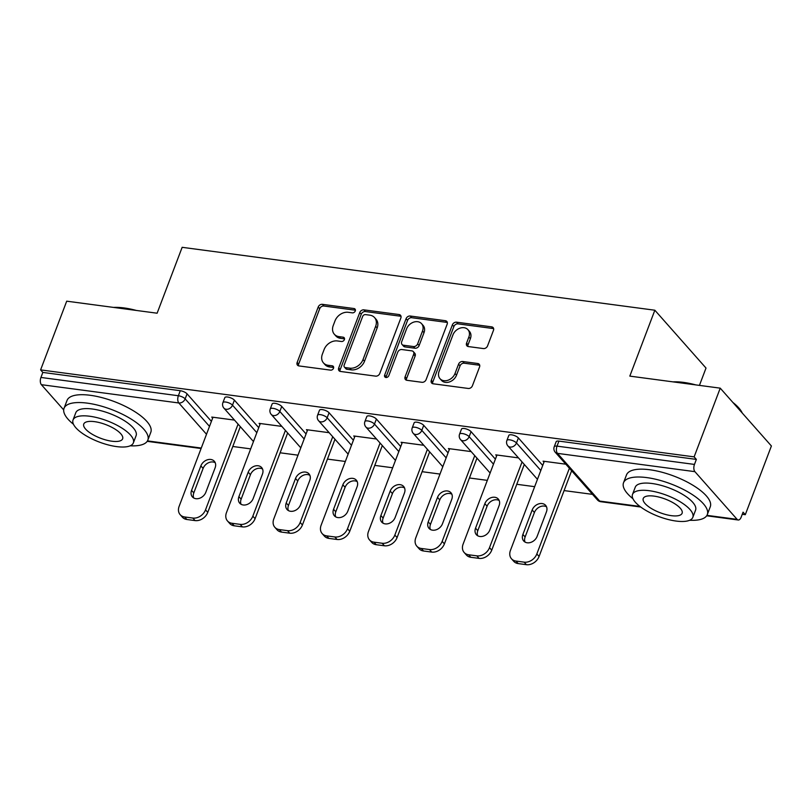 <?xml version="1.0" encoding="UTF-8"?>
<svg xmlns="http://www.w3.org/2000/svg" width="812" height="812" viewBox="0 0 812 812"><rect width="100%" height="100%" fill="white"/><g stroke="black" fill="none" stroke-linecap="round" stroke-linejoin="round"><path stroke-width="1.22" d="M355.27 310.976A2.466 1.918 -41.5 0 0 355.027 309.067A2.466 1.918 -41.5 0 0 354.002 308.54L322.364 304.327A3.522 2.74 -41.5 0 0 318.213 307.017L297.151 362.457A3.522 2.74 -41.5 0 0 297.496 365.177A3.522 2.74 -41.5 0 0 298.958 365.928L330.606 370.14A2.466 1.918 -41.5 0 0 333.509 368.262A2.466 1.918 -41.5 0 0 333.265 366.354A2.466 1.918 -41.5 0 0 332.24 365.826L328.149 365.288A11.256 8.759 -41.5 0 1 323.46 362.893A11.256 8.759 -41.5 0 1 322.364 354.164L324.12 349.536A11.256 8.759 -41.5 0 1 337.386 340.949L341.487 341.497A2.466 1.918 -41.5 0 0 344.389 339.619A2.466 1.918 -41.5 0 0 344.146 337.711A2.466 1.918 -41.5 0 0 343.121 337.183L339.03 336.635A11.256 8.759 -41.5 0 1 334.341 334.25A11.256 8.759 -41.5 0 1 333.245 325.51L335.001 320.892A11.256 8.759 -41.5 0 1 348.267 312.305L352.367 312.853A2.466 1.918 -41.5 0 0 355.27 310.976M483.414 348.571A3.522 2.74 -41.5 0 0 487.565 345.892L493.473 330.342A3.522 2.74 -41.5 0 0 493.128 327.612A3.522 2.74 -41.5 0 0 491.666 326.86L456.527 322.181A3.522 2.74 -41.5 0 0 452.375 324.871L431.314 380.31A3.522 2.74 -41.5 0 0 431.659 383.041A3.522 2.74 -41.5 0 0 433.121 383.782L468.27 388.461A3.522 2.74 -41.5 0 0 472.411 385.781L479.547 366.994A3.522 2.74 -41.5 0 0 479.212 364.263A3.522 2.74 -41.5 0 0 477.74 363.512L462.708 361.513A3.522 2.74 -41.5 0 0 458.557 364.192L455.014 373.51A9.409 7.328 -41.5 0 1 448.031 380.229A9.409 7.328 -41.5 0 1 440.002 378.686A9.409 7.328 -41.5 0 1 439.079 371.388L452.944 334.899A9.409 7.328 -41.5 0 1 459.937 328.18A9.409 7.328 -41.5 0 1 467.966 329.713A9.409 7.328 -41.5 0 1 468.879 337.01L466.575 343.1A3.522 2.74 -41.5 0 0 466.91 345.831A3.522 2.74 -41.5 0 0 468.382 346.572L483.414 348.571M40.6 369.896L66.706 301.181L157.122 313.209L182.152 247.315L654.848 310.225L629.818 376.118L720.234 388.156L694.128 456.872L40.6 369.896L42.833 372.424L40.935 377.448L178.376 395.738L180.274 390.714L42.833 372.424M400.854 318.01A3.522 2.74 -41.5 0 0 400.509 315.279A3.522 2.74 -41.5 0 0 399.047 314.538L363.908 309.859A3.522 2.74 -41.5 0 0 359.757 312.539L338.695 367.978A3.522 2.74 -41.5 0 0 339.04 370.708A3.522 2.74 -41.5 0 0 340.502 371.46L375.651 376.139A3.522 2.74 -41.5 0 0 379.793 373.449L400.854 318.01M410.212 316.02L445.362 320.699A3.522 2.74 -41.5 0 1 446.823 321.45A3.522 2.74 -41.5 0 1 447.168 324.171L426.107 379.61A3.522 2.74 -41.5 0 1 421.956 382.3L406.913 380.3A3.522 2.74 -41.5 0 1 405.452 379.549A3.522 2.74 -41.5 0 1 405.107 376.819L413.653 354.337A3.522 2.74 -41.5 0 0 413.308 351.606A3.522 2.74 -41.5 0 0 411.846 350.865L401.869 349.536A3.522 2.74 -41.5 0 0 397.718 352.215L388.826 375.621A2.466 1.918 -41.5 0 1 386.999 377.377A2.466 1.918 -41.5 0 1 384.898 376.981A2.466 1.918 -41.5 0 1 384.655 375.073L406.071 318.71A3.522 2.74 -41.5 0 1 410.212 316.02L411.704 317.705L446.844 322.384L445.362 320.699M699.436 385.385L706.014 368.059L654.848 310.225M63.701 409.908L41.382 384.685A5.379 2.801 -82.4 0 1 40.935 377.448M720.234 388.156L771.4 445.981L745.294 514.696L742.249 514.29M694.128 456.872L696.361 459.399L694.463 464.423A5.379 2.801 97.6 0 0 694.91 471.66L737.123 519.365A5.379 2.801 97.6 0 0 738.199 519.995A5.379 2.801 97.6 0 0 741.153 517.193L743.061 512.169L745.294 514.696M592.516 494.366L564.107 490.59M534.661 486.672L516.767 484.287M487.332 480.369L469.437 477.984M440.002 474.066L422.108 471.691M392.673 467.773L374.779 465.388M345.344 461.47L327.449 459.095M298.004 455.177L280.12 452.791M250.675 448.874L232.79 446.488M212.653 418.078L211.759 417.074L234.506 420.098M694.91 471.66L557.468 453.37A5.379 2.801 97.6 0 1 557.022 446.133A5.379 1.888 -159.2 0 0 554.231 446.752L556.139 441.728A5.379 1.888 20.8 0 1 558.92 441.109L557.022 446.133L694.463 464.423M696.361 459.399L558.92 441.109M180.274 390.714A5.379 1.888 20.8 0 1 187.064 393.85L211.404 421.357M518.381 437.942L516.473 442.966A5.379 1.888 20.8 0 0 509.682 439.83A5.379 1.888 -159.2 0 0 506.901 440.449L508.809 435.435A5.379 1.888 20.8 0 1 511.59 434.816A5.379 1.888 20.8 0 1 518.381 437.942L542.721 465.449M471.051 431.649L469.143 436.663A5.379 1.888 20.8 0 0 462.353 433.537A5.379 1.888 -159.2 0 0 459.572 434.156L461.47 429.132A5.379 1.888 20.8 0 1 464.261 428.513A5.379 1.888 20.8 0 1 471.051 431.649L495.391 459.156M423.722 425.346L421.814 430.37A5.379 1.888 20.8 0 0 415.023 427.234A5.379 1.888 -159.2 0 0 412.232 427.853L414.14 422.829A5.379 1.888 20.8 0 1 416.932 422.21A5.379 1.888 20.8 0 1 423.722 425.346L448.062 452.852M376.392 419.053L374.484 424.067A5.379 1.888 20.8 0 0 367.694 420.931A5.379 1.888 -159.2 0 0 364.903 421.55L366.811 416.536A5.379 1.888 20.8 0 1 369.602 415.917A5.379 1.888 20.8 0 1 376.392 419.053L400.732 446.559M329.063 412.75L327.155 417.774A5.379 1.888 20.8 0 0 320.364 414.638A5.379 1.888 -159.2 0 0 317.573 415.257L319.481 410.233A5.379 1.888 20.8 0 1 322.273 409.613A5.379 1.888 20.8 0 1 329.063 412.75L353.403 440.256M281.734 406.447L279.825 411.471A5.379 1.888 20.8 0 0 273.035 408.334A5.379 1.888 -159.2 0 0 270.244 408.954L272.152 403.94A5.379 1.888 20.8 0 1 274.943 403.32A5.379 1.888 20.8 0 1 281.734 406.447L306.063 433.953M234.394 400.154L232.496 405.168A5.379 1.888 20.8 0 0 225.706 402.041A5.379 1.888 -159.2 0 0 222.914 402.661L224.822 397.636A5.379 1.888 20.8 0 1 227.614 397.017A5.379 1.888 20.8 0 1 234.394 400.154L258.734 427.66M259.982 424.382L259.089 423.367L281.835 426.391M307.312 430.675L306.418 429.67L329.164 432.694M354.641 436.978L353.748 435.963L376.494 438.998M401.97 443.271L401.087 442.266L423.823 445.291M449.31 449.574L448.417 448.569L471.153 451.594M496.639 455.877L495.746 454.862L518.482 457.887M543.969 462.17L543.076 461.165L565.812 464.19M334.341 334.25L335.833 335.935A11.256 8.759 -41.5 0 0 340.522 338.33L339.03 336.635M344.542 338.858L340.522 338.33M323.46 362.893L324.952 364.578A11.256 8.759 -41.5 0 0 329.642 366.973L328.149 365.288M333.661 367.501L329.642 366.973M355.423 310.214L323.856 306.012A3.522 2.74 -41.5 0 0 319.705 308.702L298.643 364.141A3.522 2.74 -41.5 0 0 298.471 365.816M401.026 316.335A3.522 2.74 -41.5 0 0 400.539 316.223L365.4 311.544A3.522 2.74 -41.5 0 0 361.249 314.224L340.187 369.663A3.522 2.74 -41.5 0 0 340.015 371.348M365.542 314.609A2.466 1.918 -41.5 0 0 362.639 316.487L344.156 365.146A2.466 1.918 -41.5 0 0 344.389 367.054A2.466 1.918 -41.5 0 0 345.425 367.582L349.739 368.161A11.256 8.759 -41.5 0 0 363.015 359.574L375.651 326.302A11.256 8.759 -41.5 0 0 374.555 317.573A11.256 8.759 -41.5 0 0 369.866 315.178L365.542 314.609M344.389 367.054L345.882 368.749A2.466 1.918 -41.5 0 0 346.917 369.267L345.425 367.582M374.555 317.573L376.047 319.258A11.256 8.759 -41.5 0 1 377.144 327.987L364.507 361.259A11.256 8.759 -41.5 0 1 351.231 369.846L346.917 369.267M413.308 351.606L414.8 353.291A3.522 2.74 -41.5 0 1 415.145 356.021L406.599 378.504A3.522 2.74 -41.5 0 0 406.426 380.189M411.704 317.705A3.522 2.74 -41.5 0 0 407.563 320.395L386.147 376.758A2.466 1.918 -41.5 0 0 385.994 377.509M422.514 331.002A9.409 7.328 -41.5 0 0 421.601 323.704A9.409 7.328 -41.5 0 0 413.572 322.171A9.409 7.328 -41.5 0 0 406.579 328.88L401.696 341.74A3.522 2.74 -41.5 0 0 402.041 344.471A3.522 2.74 -41.5 0 0 403.503 345.222L413.481 346.551A3.522 2.74 -41.5 0 0 417.632 343.862L422.514 331.002L424.006 332.687A9.409 7.328 -41.5 0 0 423.093 325.389L421.601 323.704M402.041 344.471L403.534 346.156A3.522 2.74 -41.5 0 0 404.995 346.907L403.503 345.222M424.006 332.687L419.124 345.547A3.522 2.74 -41.5 0 1 414.973 348.236L404.995 346.907M467.966 329.713L469.458 331.408A9.409 7.328 -41.5 0 1 470.371 338.705L468.057 344.785A3.522 2.74 -41.5 0 0 467.895 346.46M440.002 378.686L441.495 380.371A9.409 7.328 -41.5 0 0 449.523 381.914A9.409 7.328 -41.5 0 0 456.506 375.195L455.014 373.51M479.719 365.309A3.522 2.74 -41.5 0 0 479.232 365.197L464.2 363.197A3.522 2.74 -41.5 0 0 460.049 365.877L456.506 375.195M493.645 328.657A3.522 2.74 -41.5 0 0 493.158 328.545L458.019 323.866A3.522 2.74 -41.5 0 0 453.867 326.556L432.806 381.995A3.522 2.74 -41.5 0 0 432.634 383.67M186.882 519.497L195.083 520.593L192.84 518.056L184.649 516.97L186.882 519.497A10.759 8.374 138.5 0 1 182.406 517.214L180.173 514.686A10.759 8.374 -41.5 0 0 184.649 516.97M192.84 518.056A10.759 8.374 -41.5 0 0 205.517 509.855L207.76 512.392L240.322 426.665M207.76 512.392A10.759 8.374 138.5 0 1 195.083 520.593M193.723 497.969A8.425 6.557 138.5 0 1 193.804 492.894L203.101 468.422A8.425 6.557 138.5 0 1 215.21 462.708M180.173 514.686A10.759 8.374 -41.5 0 1 179.127 506.343L212.977 417.236M205.517 509.855L238.078 424.138M200.868 465.895A8.425 6.557 138.5 0 1 207.121 459.886A8.425 6.557 138.5 0 1 214.307 461.257A8.425 6.557 138.5 0 1 215.129 467.793L205.832 492.265A8.425 6.557 138.5 0 1 199.569 498.274A8.425 6.557 138.5 0 1 192.383 496.893A8.425 6.557 138.5 0 1 191.571 490.367L200.868 465.895L203.101 468.422M234.221 525.8L242.412 526.886L240.169 524.359L231.978 523.273L234.221 525.8A10.759 8.374 138.5 0 1 229.735 523.517L227.502 520.979A10.759 8.374 -41.5 0 0 231.978 523.273M240.169 524.359A10.759 8.374 -41.5 0 0 252.847 516.158L255.09 518.685L287.651 432.969M255.09 518.685A10.759 8.374 138.5 0 1 242.412 526.886M241.052 504.272A8.425 6.557 138.5 0 1 241.134 499.197L250.431 474.715A8.425 6.557 138.5 0 1 262.54 469.011M227.502 520.979A10.759 8.374 -41.5 0 1 226.457 512.646L260.307 423.529M252.847 516.158L285.408 430.441M248.198 472.188A8.425 6.557 138.5 0 1 254.45 466.179A8.425 6.557 138.5 0 1 261.637 467.56A8.425 6.557 138.5 0 1 262.459 474.086L253.161 498.558A8.425 6.557 138.5 0 1 246.899 504.567A8.425 6.557 138.5 0 1 239.723 503.196A8.425 6.557 138.5 0 1 238.901 496.67L248.198 472.188L250.431 474.715M281.551 532.093L289.742 533.19L287.499 530.662L279.308 529.566L281.551 532.093A10.759 8.374 138.5 0 1 277.065 529.81L274.832 527.282A10.759 8.374 -41.5 0 0 279.308 529.566M287.499 530.662A10.759 8.374 -41.5 0 0 300.176 522.461L302.419 524.988L334.98 439.272M302.419 524.988A10.759 8.374 138.5 0 1 289.742 533.19M288.382 510.575A8.425 6.557 138.5 0 1 288.463 505.49L297.76 481.019A8.425 6.557 138.5 0 1 309.869 475.304M274.832 527.282A10.759 8.374 -41.5 0 1 273.786 518.939L307.636 429.832M300.176 522.461L332.737 436.734M295.527 478.491A8.425 6.557 138.5 0 1 301.78 472.482A8.425 6.557 138.5 0 1 308.966 473.853A8.425 6.557 138.5 0 1 309.788 480.389L300.491 504.861A8.425 6.557 138.5 0 1 294.228 510.87A8.425 6.557 138.5 0 1 287.052 509.5A8.425 6.557 138.5 0 1 286.23 502.963L295.527 478.491L297.76 481.019M328.88 538.397L337.071 539.483L334.828 536.955L326.637 535.869L328.88 538.397A10.759 8.374 138.5 0 1 324.404 536.113L322.161 533.586A10.759 8.374 -41.5 0 0 326.637 535.869M334.828 536.955A10.759 8.374 -41.5 0 0 347.506 528.754L349.749 531.281L382.31 445.565M349.749 531.281A10.759 8.374 138.5 0 1 337.071 539.483M335.711 516.868A8.425 6.557 138.5 0 1 335.792 511.793L345.09 487.322A8.425 6.557 138.5 0 1 357.199 481.607M322.161 533.586A10.759 8.374 -41.5 0 1 321.116 525.242L354.966 436.125M347.506 528.754L380.077 443.037M342.857 484.784A8.425 6.557 138.5 0 1 349.109 478.775A8.425 6.557 138.5 0 1 356.295 480.156A8.425 6.557 138.5 0 1 357.118 486.682L347.82 511.164A8.425 6.557 138.5 0 1 341.568 517.173A8.425 6.557 138.5 0 1 334.382 515.793A8.425 6.557 138.5 0 1 333.559 509.266L342.857 484.784L345.09 487.322M376.21 544.7L384.401 545.786L382.168 543.258L373.967 542.162L376.21 544.7A10.759 8.374 138.5 0 1 371.734 542.406L369.49 539.878A10.759 8.374 -41.5 0 0 373.967 542.162M382.168 543.258A10.759 8.374 -41.5 0 0 394.845 535.057L397.078 537.585L429.639 451.868M397.078 537.585A10.759 8.374 138.5 0 1 384.401 545.786M383.041 523.172A8.425 6.557 138.5 0 1 383.132 518.086L392.429 493.615A8.425 6.557 138.5 0 1 404.528 487.91M369.49 539.878A10.759 8.374 -41.5 0 1 368.445 531.545L402.295 442.428M394.845 535.057L427.406 449.34M390.186 491.087A8.425 6.557 138.5 0 1 396.439 485.079A8.425 6.557 138.5 0 1 403.625 486.449A8.425 6.557 138.5 0 1 404.447 492.985L395.15 517.457A8.425 6.557 138.5 0 1 388.897 523.466A8.425 6.557 138.5 0 1 381.711 522.096A8.425 6.557 138.5 0 1 380.889 515.559L390.186 491.087L392.429 493.615M423.539 550.993L431.73 552.089L429.497 549.551L421.306 548.465L423.539 550.993A10.759 8.374 138.5 0 1 419.063 548.709L416.82 546.182A10.759 8.374 -41.5 0 0 421.306 548.465M429.497 549.551A10.759 8.374 -41.5 0 0 442.175 541.35L444.408 543.888L476.969 458.161M444.408 543.888A10.759 8.374 138.5 0 1 431.73 552.089M430.37 529.465A8.425 6.557 138.5 0 1 430.462 524.39L439.759 499.918A8.425 6.557 138.5 0 1 451.868 494.203M416.82 546.182A10.759 8.374 -41.5 0 1 415.774 537.838L449.625 448.731M442.175 541.35L474.736 455.633M437.516 497.391A8.425 6.557 138.5 0 1 443.778 491.382A8.425 6.557 138.5 0 1 450.954 492.752A8.425 6.557 138.5 0 1 451.776 499.289L442.479 523.76A8.425 6.557 138.5 0 1 436.227 529.769A8.425 6.557 138.5 0 1 429.04 528.389A8.425 6.557 138.5 0 1 428.218 521.862L437.516 497.391L439.759 499.918M113.599 307.423A43.736 15.357 20.8 0 1 124.094 307.941A43.736 15.357 20.8 0 1 136.355 310.448M130.803 309.707A44.812 15.732 -159.2 0 0 123.292 308.377A44.812 15.732 -159.2 0 0 116.451 307.799M130.184 445.808A44.812 15.732 -159.2 0 0 147.835 440.124A44.812 15.732 -159.2 0 0 130.61 418.738A44.812 15.732 -159.2 0 0 87.29 403.138A44.812 15.732 -159.2 0 0 64.046 408.294A44.812 15.732 -159.2 0 0 73.476 424.27M147.835 440.124L150.809 432.278A44.812 15.732 -159.2 0 0 133.584 410.892A44.812 15.732 -159.2 0 0 90.274 395.292A44.812 15.732 -159.2 0 0 67.031 400.458L64.046 408.294M73.039 419.966L75.78 412.75A32.267 11.327 20.8 0 1 92.517 409.035A32.267 11.327 20.8 0 1 123.698 420.271A32.267 11.327 20.8 0 1 136.101 435.668L133.361 442.885A32.267 11.327 -159.2 0 0 120.958 427.488A32.267 11.327 -159.2 0 0 89.777 416.251A32.267 11.327 -159.2 0 0 73.039 419.966A32.267 11.327 -159.2 0 0 85.443 435.374A32.267 11.327 -159.2 0 0 116.623 446.6A32.267 11.327 -159.2 0 0 133.361 442.885M94.547 421.651A20.797 7.298 -159.2 0 0 83.758 424.047A20.797 7.298 -159.2 0 0 91.756 433.973A20.797 7.298 -159.2 0 0 111.853 441.21A20.797 7.298 -159.2 0 0 122.632 438.815A20.797 7.298 -159.2 0 0 114.644 428.888A20.797 7.298 -159.2 0 0 94.547 421.651M673.077 381.873A43.736 15.357 20.8 0 1 683.572 382.391A43.736 15.357 20.8 0 1 695.823 384.908M732.891 402.458A43.736 15.357 20.8 0 1 741.711 411.978L742.341 413.135A44.812 15.732 -159.2 0 0 734.748 404.559M690.271 384.167A44.812 15.732 -159.2 0 0 682.76 382.828A44.812 15.732 -159.2 0 0 675.929 382.259M689.652 520.269A44.812 15.732 -159.2 0 0 707.303 514.585A44.812 15.732 -159.2 0 0 690.078 493.188A44.812 15.732 -159.2 0 0 646.768 477.598A44.812 15.732 -159.2 0 0 623.525 482.754A44.812 15.732 -159.2 0 0 632.944 498.73M707.303 514.585L710.287 506.739A44.812 15.732 -159.2 0 0 693.062 485.343A44.812 15.732 -159.2 0 0 649.742 469.752A44.812 15.732 -159.2 0 0 626.499 474.908L623.525 482.754M632.507 494.427L635.248 487.21A32.267 11.327 20.8 0 1 651.985 483.495A32.267 11.327 20.8 0 1 683.176 494.721A32.267 11.327 20.8 0 1 695.579 510.129L692.829 517.345A32.267 11.327 -159.2 0 0 680.436 501.938A32.267 11.327 -159.2 0 0 649.245 490.712A32.267 11.327 -159.2 0 0 632.507 494.427A32.267 11.327 -159.2 0 0 644.911 509.824A32.267 11.327 -159.2 0 0 676.102 521.06A32.267 11.327 -159.2 0 0 692.829 517.345M654.015 496.112A20.797 7.298 -159.2 0 0 643.236 498.507A20.797 7.298 -159.2 0 0 651.224 508.424A20.797 7.298 -159.2 0 0 671.321 515.661A20.797 7.298 -159.2 0 0 682.11 513.265A20.797 7.298 -159.2 0 0 674.122 503.349A20.797 7.298 -159.2 0 0 654.015 496.112M470.869 557.296L479.06 558.382L476.827 555.855L468.636 554.769L470.869 557.296A10.759 8.374 138.5 0 1 466.392 555.002L464.149 552.475A10.759 8.374 -41.5 0 0 468.636 554.769M476.827 555.855A10.759 8.374 -41.5 0 0 489.504 547.653L491.737 550.181L524.298 464.464M491.737 550.181A10.759 8.374 138.5 0 1 479.06 558.382M477.7 535.768A8.425 6.557 138.5 0 1 477.791 530.693L487.088 506.211A8.425 6.557 138.5 0 1 499.197 500.507M464.149 552.475A10.759 8.374 -41.5 0 1 463.104 544.141L496.954 455.024M489.504 547.653L522.065 461.937M484.845 503.684A8.425 6.557 138.5 0 1 491.108 497.675A8.425 6.557 138.5 0 1 498.284 499.055A8.425 6.557 138.5 0 1 499.106 505.582L489.809 530.053A8.425 6.557 138.5 0 1 483.556 536.062A8.425 6.557 138.5 0 1 476.37 534.692A8.425 6.557 138.5 0 1 475.548 528.155L484.845 503.684L487.088 506.211M518.198 563.589L526.389 564.685L524.156 562.158L515.965 561.062L518.198 563.589A10.759 8.374 138.5 0 1 513.722 561.305L511.489 558.778A10.759 8.374 -41.5 0 0 515.965 561.062M524.156 562.158A10.759 8.374 -41.5 0 0 536.833 553.957L539.067 556.484L571.628 470.767M539.067 556.484A10.759 8.374 138.5 0 1 526.389 564.685M525.039 542.071A8.425 6.557 138.5 0 1 525.12 536.986L534.418 512.514A8.425 6.557 138.5 0 1 546.527 506.8M511.489 558.778A10.759 8.374 -41.5 0 1 510.433 550.434L544.294 461.328M536.833 553.957L569.395 468.23M532.175 509.987A8.425 6.557 138.5 0 1 538.437 503.978A8.425 6.557 138.5 0 1 545.623 505.348A8.425 6.557 138.5 0 1 546.435 511.885L537.138 536.356A8.425 6.557 138.5 0 1 530.886 542.365A8.425 6.557 138.5 0 1 523.699 540.995A8.425 6.557 138.5 0 1 522.887 534.458L532.175 509.987L534.418 512.514M355.423 310.143L354.002 308.54M333.661 367.43L332.24 365.826M344.542 338.787L343.121 337.183M147.469 440.896L201.264 448.051M206.502 434.258L178.823 402.975L41.382 384.685M187.064 393.85L185.156 398.875A5.379 4.182 -41.5 0 1 178.823 402.975A5.379 2.801 -82.4 0 1 178.376 395.738A5.379 1.888 20.8 0 1 185.156 398.875L209.496 426.381M554.231 446.752A5.379 5.379 0 0 0 555.225 452.223A5.379 4.182 138.5 0 0 557.468 453.37L599.682 501.075L639.947 506.434M706.937 515.356L737.123 519.365M555.225 452.223L597.449 499.938A5.379 4.182 138.5 0 0 599.682 501.075A5.379 2.801 97.6 0 0 600.758 501.704L640.719 507.023M256.825 432.674L232.496 405.168A5.379 4.182 -41.5 0 1 226.152 409.268A5.379 4.182 138.5 0 1 223.909 408.131L253.466 441.535M270.244 408.954A5.379 5.379 0 0 0 271.249 414.424A5.379 4.182 138.5 0 0 273.482 415.571A5.379 4.182 -41.5 0 0 279.825 411.471L304.165 438.977M317.573 415.257A5.379 5.379 0 0 0 318.578 420.728A5.379 4.182 138.5 0 0 320.811 421.875A5.379 4.182 -41.5 0 0 327.155 417.774L351.494 445.28M364.903 421.55A5.379 5.379 0 0 0 365.907 427.031A5.379 4.182 138.5 0 0 368.14 428.168A5.379 4.182 -41.5 0 0 374.484 424.067L398.824 451.573M412.232 427.853A5.379 5.379 0 0 0 413.237 433.324A5.379 4.182 138.5 0 0 415.48 434.471A5.379 4.182 -41.5 0 0 421.814 430.37L446.153 457.877M459.572 434.156A5.379 5.379 0 0 0 460.566 439.627A5.379 4.182 138.5 0 0 462.81 440.764A5.379 4.182 -41.5 0 0 469.143 436.663L493.483 464.17M506.901 440.449A5.379 5.379 0 0 0 507.896 445.92A5.379 4.182 138.5 0 0 510.139 447.067A5.379 4.182 -41.5 0 0 516.473 442.966L540.812 470.473M298.643 364.141L297.151 362.457M319.705 308.702L318.213 307.017M323.856 306.012L322.364 304.327M340.187 369.663L338.695 367.978M361.249 314.224L359.757 312.539M365.4 311.544L363.908 309.859M400.539 316.223L399.047 314.538M351.231 369.846L349.739 368.161M364.507 361.259L363.015 359.574M377.144 327.987L375.651 326.302M406.599 378.504L405.107 376.819M415.145 356.021L413.653 354.337M386.147 376.758L384.655 375.073M407.563 320.395L406.071 318.71M414.973 348.236L413.481 346.551M419.124 345.547L417.632 343.862M468.057 344.785L466.575 343.1M470.371 338.705L468.879 337.01M460.049 365.877L458.557 364.192M464.2 363.197L462.708 361.513M479.232 365.197L477.74 363.512M432.806 381.995L431.314 380.31M453.867 326.556L452.375 324.871M458.019 323.866L456.527 322.181M493.158 328.545L491.666 326.86M193.804 492.894L191.571 490.367M241.134 499.197L238.901 496.67M288.463 505.49L286.23 502.963M335.792 511.793L333.559 509.266M383.132 518.086L380.889 515.559M430.462 524.39L428.218 521.862M477.791 530.693L475.548 528.155M525.12 536.986L522.887 534.458M147.185 441.342L201.092 448.508M706.663 515.793L738.199 519.995M222.914 402.661A5.379 5.379 0 0 0 223.909 408.131M271.249 414.424L300.795 447.828M318.578 420.728L348.125 454.131M365.907 427.031L395.454 460.424M413.237 433.324L442.794 466.727M460.566 439.627L490.123 473.02M507.896 445.92L537.453 479.324M597.449 499.938A5.379 5.379 0 0 0 600.758 501.704"/></g></svg>
